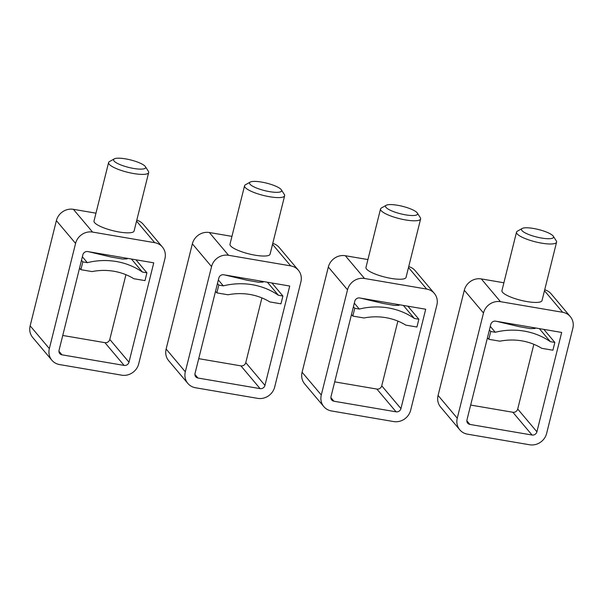 <?xml version="1.0" encoding="UTF-8"?>
<svg xmlns="http://www.w3.org/2000/svg" width="603" height="603" viewBox="0 0 603 603"><rect width="100%" height="100%" fill="white"/><g stroke="black" fill="none" stroke-linecap="round" stroke-linejoin="round"><path stroke-width="0.9" d="M353.433 306.708L354.768 308.291L359.275 309.06A72.277 66.873 -40.1 0 1 414.359 318.459L403.362 305.42M359.275 309.06L354.315 303.173M360.519 298.108L383.109 303.445L394.468 305.42L399.08 305.291L399.231 304.711M354.768 308.291L352.823 316.085L363.956 317.985A61.951 57.315 -40.1 0 1 405.796 325.123L416.922 327.022L418.866 319.228L414.359 318.459M351.489 314.502L352.823 316.085M407.877 306.188L418.866 319.228M396.081 411.826A4.131 3.822 -40.1 0 0 400.935 408.593L425.71 309.233L359.659 297.965A4.131 3.822 -40.1 0 0 354.805 301.199L331.002 396.661A4.131 3.822 -40.1 0 0 333.919 401.221L396.081 411.826L376.883 389.063L334.695 381.865M408.728 266.594A14.457 13.372 -40.1 0 1 415.135 270.641L434.333 293.405A14.457 13.372 -40.1 0 1 436.874 305.043L410.643 410.251A14.457 13.372 -40.1 0 1 393.646 421.565L331.492 410.96A14.457 13.372 -40.1 0 1 323.841 406.641A14.457 13.372 -40.1 0 1 321.293 395.003L347.524 289.802A14.457 13.372 -40.1 0 1 364.521 278.48L345.323 255.717A14.457 13.372 -40.1 0 0 328.326 267.039L302.095 372.239A14.457 13.372 -40.1 0 0 304.643 383.877L323.841 406.641M367.92 259.569L345.323 255.717M397.874 321.098L381.737 385.83A4.131 3.822 -40.1 0 1 376.883 389.063M434.333 293.405A14.457 13.372 -40.1 0 0 426.683 289.086L364.521 278.48M420.615 218.949L406.038 277.395A20.653 4.824 -166 0 1 387.97 277.802A20.653 4.824 -166 0 1 366.579 269.089A20.653 4.824 -166 0 1 365.968 267.408L380.538 208.962A20.653 4.824 14 0 0 381.149 210.643A20.653 4.824 14 0 0 402.54 219.356A20.653 4.824 14 0 0 420.615 218.949A20.653 4.824 14 0 0 420.306 217.683L417.329 213.04A16.522 3.859 14 0 0 417.088 212.708A16.522 3.859 14 0 0 401.922 206.173A16.522 3.859 14 0 0 386.214 205.276A16.522 3.859 14 0 0 386.003 207.409A16.522 3.859 14 0 0 405.043 214.758A16.522 3.859 14 0 0 417.329 213.04M386.214 205.276L381.405 207.982A20.653 4.824 14 0 0 380.538 208.962M489.402 329.909L490.736 331.492L495.251 332.261A72.277 66.873 -40.1 0 1 550.328 341.66L539.338 328.62M495.251 332.261L490.284 326.374M496.495 321.309L519.077 326.645L530.444 328.62L535.057 328.492L535.2 327.911M490.736 331.492L488.799 339.285L499.925 341.185A61.951 57.315 -40.1 0 1 541.765 348.323L552.898 350.222L554.843 342.429L550.328 341.66M487.465 337.703L488.799 339.285M543.846 329.389L554.843 342.429M532.05 435.027A4.131 3.822 -40.1 0 0 536.904 431.793L561.679 332.434L495.636 321.165A4.131 3.822 -40.1 0 0 490.782 324.399L466.978 419.861A4.131 3.822 -40.1 0 0 469.888 424.422L532.05 435.027L512.859 412.264L470.664 405.065M544.705 289.794A14.457 13.372 -40.1 0 1 551.112 293.842L570.302 316.605A14.457 13.372 -40.1 0 1 572.85 328.243L546.62 433.451A14.457 13.372 -40.1 0 1 529.622 444.765L467.461 434.16A14.457 13.372 -40.1 0 1 459.81 429.841A14.457 13.372 -40.1 0 1 457.262 418.203L483.493 312.995A14.457 13.372 -40.1 0 1 500.49 301.681L481.3 278.918A14.457 13.372 -40.1 0 0 464.302 290.231L438.072 395.44A14.457 13.372 -40.1 0 0 440.62 407.078L459.81 429.841M503.889 282.769L481.3 278.918M533.851 344.298L517.713 409.03A4.131 3.822 -40.1 0 1 512.859 412.264M570.302 316.605A14.457 13.372 -40.1 0 0 562.652 312.286L500.49 301.681M556.584 242.15L542.014 300.596A20.653 4.824 -166 0 1 523.939 301.003A20.653 4.824 -166 0 1 502.548 292.289A20.653 4.824 -166 0 1 501.937 290.608L516.515 232.155A20.653 4.824 14 0 0 517.125 233.836A20.653 4.824 14 0 0 538.517 242.557A20.653 4.824 14 0 0 556.584 242.15A20.653 4.824 14 0 0 556.275 240.876L553.305 236.24A16.522 3.859 14 0 0 553.057 235.909A16.522 3.859 14 0 0 537.891 229.374A16.522 3.859 14 0 0 522.183 228.477A16.522 3.859 14 0 0 521.979 230.602A16.522 3.859 14 0 0 541.012 237.951A16.522 3.859 14 0 0 553.305 236.24M522.183 228.477L517.382 231.183A20.653 4.824 14 0 0 516.515 232.155M217.457 283.508L218.791 285.091L223.306 285.86A72.277 66.873 -40.1 0 1 278.382 295.259L267.385 282.219M223.306 285.86L218.339 279.973M224.542 274.908L247.132 280.244L258.491 282.219L263.112 282.098L263.255 281.518M218.791 285.091L216.846 292.885L227.979 294.784A61.951 57.315 -40.1 0 1 269.82 301.922L280.953 303.822L282.897 296.028L278.382 295.259M215.512 291.302L216.846 292.885M271.9 282.988L282.897 296.028M260.104 388.626A4.131 3.822 -40.1 0 0 264.958 385.392L289.734 286.033L223.69 274.764A4.131 3.822 -40.1 0 0 218.836 277.998L195.033 373.461A4.131 3.822 -40.1 0 0 197.942 378.021L260.104 388.626L240.906 365.863L198.719 358.664M272.76 243.401A14.457 13.372 -40.1 0 1 279.159 247.441L298.357 270.204A14.457 13.372 -40.1 0 1 300.905 281.842L274.674 387.051A14.457 13.372 -40.1 0 1 257.677 398.364L195.515 387.759A14.457 13.372 -40.1 0 1 187.865 383.44A14.457 13.372 -40.1 0 1 185.317 371.802L211.547 266.601A14.457 13.372 -40.1 0 1 228.545 255.28L209.354 232.517A14.457 13.372 -40.1 0 0 192.357 243.838L166.127 349.039A14.457 13.372 -40.1 0 0 168.667 360.677L187.865 383.44M231.944 236.376L209.354 232.517M261.906 297.897L245.768 362.629A4.131 3.822 -40.1 0 1 240.906 365.863M298.357 270.204A14.457 13.372 -40.1 0 0 290.706 265.885L228.545 255.28M284.639 195.749L270.069 254.202A20.653 4.824 -166 0 1 251.994 254.602A20.653 4.824 -166 0 1 230.602 245.888A20.653 4.824 -166 0 1 229.992 244.207L244.562 185.762A20.653 4.824 14 0 0 245.18 187.443A20.653 4.824 14 0 0 266.564 196.156A20.653 4.824 14 0 0 284.639 195.749A20.653 4.824 14 0 0 284.33 194.483L281.36 189.839A16.522 3.859 14 0 0 281.111 189.508A16.522 3.859 14 0 0 265.946 182.98A16.522 3.859 14 0 0 250.237 182.083A16.522 3.859 14 0 0 250.034 184.209A16.522 3.859 14 0 0 269.066 191.558A16.522 3.859 14 0 0 281.36 189.839M250.237 182.083L245.429 184.782A20.653 4.824 14 0 0 244.562 185.762M81.488 260.308L82.822 261.89L87.329 262.659A72.277 66.873 -40.1 0 1 142.406 272.059L131.416 259.019M87.329 262.659L82.37 256.772M88.573 251.715L111.156 257.044L122.522 259.019L127.135 258.898L127.278 258.318M82.822 261.89L80.877 269.684L92.003 271.584A61.951 57.315 -40.1 0 1 133.851 278.722L144.976 280.621L146.921 272.827L142.406 272.059M79.543 268.101L80.877 269.684M135.924 259.787L146.921 272.827M124.128 365.426A4.131 3.822 -40.1 0 0 128.989 362.192L153.757 262.833L87.714 251.564A4.131 3.822 -40.1 0 0 82.86 254.798L59.056 350.26A4.131 3.822 -40.1 0 0 61.973 354.82L124.128 365.426L104.937 342.662L62.75 335.464M136.783 220.201A14.457 13.372 -40.1 0 1 143.19 224.241L162.38 247.004A14.457 13.372 -40.1 0 1 164.928 258.649L138.698 363.85A14.457 13.372 -40.1 0 1 121.7 375.172L59.539 364.566A14.457 13.372 -40.1 0 1 51.888 360.247A14.457 13.372 -40.1 0 1 49.348 348.609L75.579 243.401A14.457 13.372 -40.1 0 1 92.576 232.08L73.378 209.316A14.457 13.372 -40.1 0 0 56.38 220.638L30.15 325.839A14.457 13.372 -40.1 0 0 32.698 337.484L51.888 360.247M95.975 213.176L73.378 209.316M125.929 274.697L109.791 339.429A4.131 3.822 -40.1 0 1 104.937 342.662M162.38 247.004A14.457 13.372 -40.1 0 0 154.73 242.685L92.576 232.08M148.662 172.556L134.092 231.002A20.653 4.824 -166 0 1 116.025 231.409A20.653 4.824 -166 0 1 94.633 222.688A20.653 4.824 -166 0 1 94.015 221.007L108.593 162.561A20.653 4.824 14 0 0 109.203 164.242A20.653 4.824 14 0 0 130.595 172.955A20.653 4.824 14 0 0 148.662 172.556A20.653 4.824 14 0 0 148.361 171.282L145.383 166.639A16.522 3.859 14 0 0 145.142 166.315A16.522 3.859 14 0 0 129.969 159.78A16.522 3.859 14 0 0 114.261 158.883A16.522 3.859 14 0 0 114.057 161.009A16.522 3.859 14 0 0 133.097 168.358A16.522 3.859 14 0 0 145.383 166.639M114.261 158.883L109.46 161.581A20.653 4.824 14 0 0 108.593 162.561M400.935 408.593L381.737 385.83M426.683 289.086L408.502 267.528M321.293 395.003L302.095 372.239M347.524 289.802L328.326 267.039M333.919 401.221L330.881 397.626M536.904 431.793L517.713 409.03M562.652 312.286L544.471 290.729M457.262 418.203L438.072 395.44M483.493 312.995L464.302 290.231M469.888 424.422L466.858 420.826M264.958 385.392L245.768 362.629M290.706 265.885L272.526 244.328M185.317 371.802L166.127 349.039M211.547 266.601L192.357 243.838M197.942 378.021L194.912 374.425M128.989 362.192L109.791 339.429M154.73 242.685L136.557 221.128M49.348 348.609L30.15 325.839M75.579 243.401L56.38 220.638M61.973 354.82L58.936 351.225"/></g></svg>
